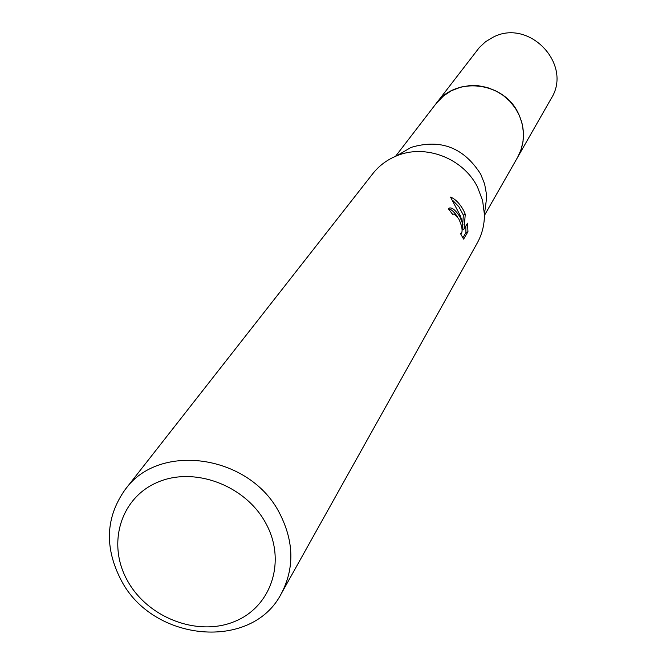 <?xml version="1.0" encoding="UTF-8"?>
<svg xmlns="http://www.w3.org/2000/svg" width="666" height="666" viewBox="0 0 666 666"><rect width="100%" height="100%" fill="white"/><g stroke="black" fill="none" stroke-linecap="round" stroke-linejoin="round"><path stroke-width="1" d="M395.546 156.31L436.238 103.405C455.511 76.082 503.746 81.677 518.265 113.237C525.399 128.446 525.158 143.198 517.524 157.501L484.423 215.468M435.689 104.121C454.595 76.091 503.604 81.294 518.273 113.228C525.549 128.796 525.149 143.814 517.074 158.292M125.166 489.56L372.852 173.61C379.096 165.726 386.971 159.832 396.478 155.927L411.047 147.419C440.617 138.595 463.869 147.561 480.785 174.317L484.64 184.091L486.488 194.297L486.646 197.735L484.415 214.46C484.49 224.733 482.092 234.274 477.222 243.082L281.368 593.523C252.106 651.215 152.839 642.041 121.112 580.128C104.254 547.444 105.611 517.249 125.166 489.56C159.357 441.433 250.466 454.936 279.745 513.569C293.997 541.608 294.538 568.264 281.368 593.523M396.478 155.927C425.266 143.581 463.461 158.258 477.589 187.263L482.6 200.566L484.415 214.46M463.628 239.111L460.472 233.575L461.313 233.608C462.92 230.935 462.021 225.916 458.624 218.548L454.087 213.969L452.63 214.377L448.36 208.741L448.892 208.192C451.715 207.051 455.353 209.857 459.806 216.6L462.962 224.475L460.331 215.726L450.516 197.078C455.294 198.976 459.648 203.413 463.569 210.389L465.268 214.277L464.052 229.079L467.549 223.143L467.957 231.668L463.628 239.119M265.792 523.218C286.68 560.93 271.395 606.992 234.315 621.619C197.536 636.804 148.043 617.865 127.681 581.085C106.776 544.538 120.105 498.218 157.218 482.425C194.014 466.083 245.463 485.273 265.792 523.218M462.812 237.929L465.934 232.584L467.957 231.676M461.347 225.2L462.962 224.475M457.642 217.074C454.345 211.954 451.273 209.207 448.426 208.816M465.934 232.576L465.825 226.065M464.052 229.079L462.071 229.97L462.645 224.609M462.745 223.593L463.353 215.143L465.276 214.277M463.345 215.151L458.857 206.693L452.822 200.474M435.456 104.42L479.403 47.444L485.581 41.733L492.815 37.354C528.946 17.865 573.135 64.411 551.173 98.568L516.883 158.616M436.238 103.372L443.747 95.713L451.523 90.676L461.047 87.046L469.655 85.614L478.446 85.756L487.146 87.462L495.446 90.693L503.071 95.321L509.773 101.199L515.326 108.142L519.538 115.901L522.277 124.226L523.451 132.825L523.035 141.425L521.045 149.742L517.549 157.492M452.947 214.044L452.53 214.227M461.088 233.716L460.639 233.916"/></g></svg>
